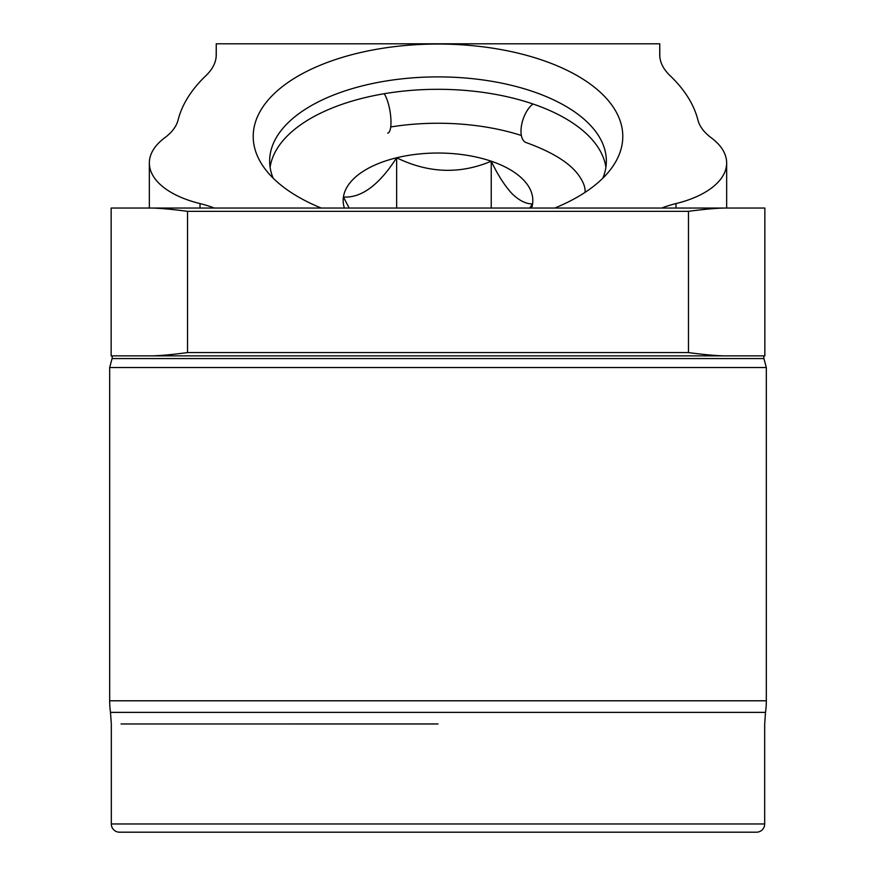 <?xml version="1.0" encoding="UTF-8"?>
<svg xmlns="http://www.w3.org/2000/svg" width="876" height="876" viewBox="0 0 876 876"><rect width="100%" height="100%" fill="white"/><g stroke="black" fill="none" stroke-linecap="round" stroke-linejoin="round"><path stroke-width="1.31" d="M111.153 353.324L111.153 354.714M111.876 355.864A4.172 4.172 0 0 1 112.073 358.58L109.675 367.526L766.325 367.526L766.325 700.789A82.125 82.125 0 0 1 765.504 712.374L764.682 724.156M764.124 355.864A4.172 4.172 0 0 0 763.927 358.58L112.073 358.58M765.504 712.374L110.496 712.374A82.125 82.125 0 0 1 109.675 700.789L766.325 700.789M438 723.959L121.074 723.97L438 723.959M764.682 823.966L111.318 823.966A8.213 8.213 0 0 0 119.508 832.189L756.459 832.189A8.213 8.213 0 0 0 764.682 823.966L764.682 723.981M438 355.864L152.282 355.864C161.151 355.623 172.9 354.528 187.541 352.579L187.541 211.335C172.9 209.386 161.151 208.291 152.282 208.05L723.718 208.05C714.86 208.291 703.1 209.386 688.459 211.335L688.459 352.579C703.089 354.528 714.849 355.623 723.718 355.864L438 355.864M433.051 832.189L430.893 832.189M373.483 832.189L440.475 832.189M764.847 354.714L764.847 353.324M723.718 208.05L764.847 208.05L764.847 355.864L723.718 355.864M152.282 355.864L111.153 355.864L111.153 208.05L152.282 208.05M533.013 103.992A21.276 10.402 108.9 0 0 521.001 131.203A21.276 10.402 108.9 0 0 526.137 142.558C551.475 151.756 568.655 162.202 577.656 173.886C582.956 180.938 585.431 186.949 585.08 191.91L585.069 192.37M387.729 133.13A21.276 5.891 -99.6 0 0 390.992 122.235A21.276 5.891 -99.6 0 0 384.192 93.721M661.676 208.05A82.125 41.062 180 0 1 675.987 203.582A90.337 45.169 -0 0 0 726.653 163.002A90.337 45.169 -0 0 0 711.257 137.784A82.125 41.062 180 0 1 697.909 120.001A261.979 130.984 -0 0 0 670.052 75.643A90.337 45.169 180 0 1 659.737 54.684L659.737 43.8L216.262 43.8L216.262 54.684A90.337 45.169 180 0 1 205.948 75.643A261.979 130.984 -0 0 0 178.091 120.001A82.125 41.062 180 0 1 164.743 137.784A90.337 45.169 -0 0 0 149.347 163.002A90.337 45.169 -0 0 0 200.013 203.582A82.125 41.062 180 0 1 214.324 208.05M321.251 208.05A184.781 92.385 180 0 1 263.786 167.228A184.781 92.385 180 0 1 438 44.041A184.781 92.385 180 0 1 612.215 167.228A184.781 92.385 180 0 1 554.749 208.05M602.841 178.178A168.356 84.173 -0 0 0 606.356 161.075A168.356 84.173 -0 0 0 438 76.891A168.356 84.173 -0 0 0 269.644 161.075A168.356 84.173 -0 0 0 273.159 178.178M216.186 56.622L216.262 43.8M659.814 56.622L659.737 43.8M605.896 167.283A168.356 84.173 -0 0 0 438 89.308A168.356 84.173 -0 0 0 270.104 167.283M521.373 135.473A154.395 77.198 -0 0 0 390.718 126.954M531.601 208.05A94.827 47.413 -0 0 0 532.575 203.867A94.827 47.413 -0 0 0 523.333 179.766A94.827 47.413 -0 0 0 491.228 161.206A94.827 47.413 -0 0 0 396.642 157.779A94.827 47.413 -0 0 0 343.425 197.012A94.827 47.413 -0 0 0 344.399 208.05M529.75 208.05L532.575 203.867C526.104 204.075 519.205 200.637 511.902 193.541C504.598 185.548 497.699 174.773 491.228 161.206C459.977 174.412 428.452 173.273 396.642 157.779C379.056 185.088 361.317 198.162 343.425 197.012L349.185 208.05M396.642 208.05L396.642 157.779M491.228 208.05L491.228 161.206M688.459 352.579L187.541 352.579M688.459 211.335L187.541 211.335M200.013 208.05L200.013 203.582M675.987 203.582L675.987 208.05M110.496 712.374L111.318 723.959L111.318 823.966M763.927 358.58L766.325 367.526M109.675 700.789L109.675 367.526M149.347 163.002L149.347 208.05M726.653 163.002L726.653 208.05"/></g></svg>
